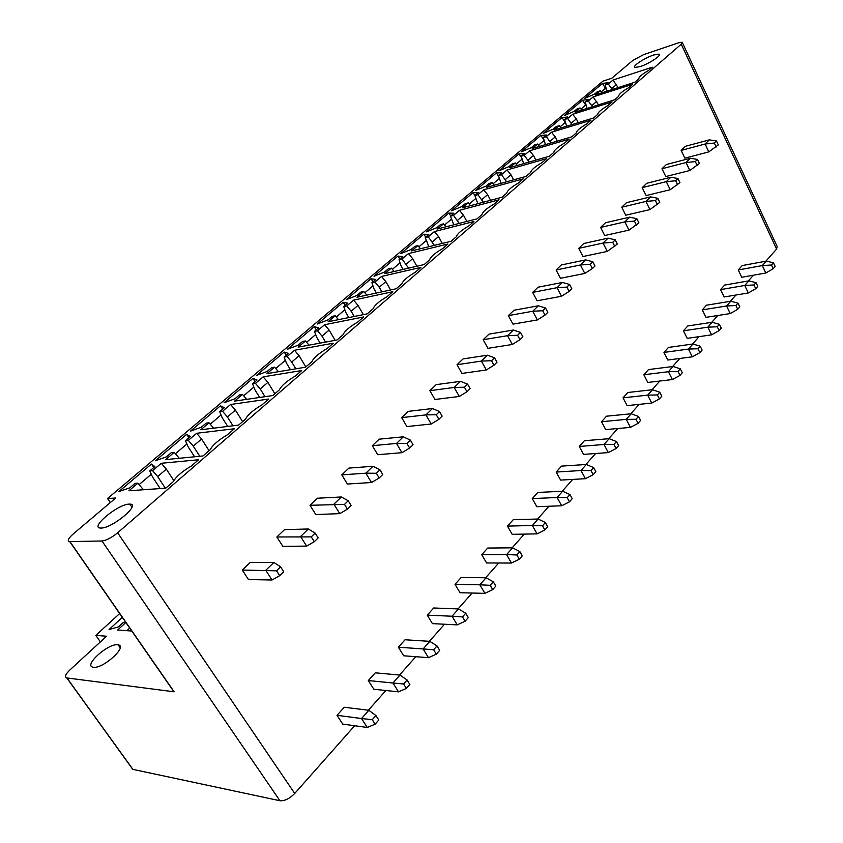 <?xml version="1.0" encoding="UTF-8"?>
<svg xmlns="http://www.w3.org/2000/svg" width="843" height="843" viewBox="0 0 843 843"><rect width="100%" height="100%" fill="white"/><g stroke="black" fill="none" stroke-linecap="round" stroke-linejoin="round"><path stroke-width="1.26" d="M681.249 44.184L117.641 532.797C111.613 537.686 106.397 540.416 101.971 540.985L69.716 541.596C66.976 541.058 68.125 538.54 73.162 534.019L115.702 498.013L107.546 498.529L602.914 81.17L611.776 78.251L632.798 60.464L643.567 54.647L678.626 42.814L682.198 42.234L681.249 44.184L776.593 249.075L765.855 261.214M653.683 54.985L659.015 54.121C662.356 54.995 649.005 63.826 640.1 66.618L634.927 67.429C631.607 66.534 644.758 57.83 653.683 54.985M612.355 89.453L608.288 84.047L605.274 85.027L608.035 82.688L602.387 83.468L584.726 98.378L594.526 94.131L597.339 91.75L600.364 90.77L595.558 94.848L634.927 82.214L638.868 78.799C638.667 77.124 641.86 74.374 648.436 70.527L652.292 67.187L612.998 80.043L618.098 87.609M608.288 84.047L612.998 80.043M592.524 106.724L588.288 101.023L585.253 101.982L588.108 99.569L582.513 100.243L564.294 115.628L574.167 111.371L577.076 108.916L580.1 107.957L575.137 112.172L614.6 99.801L618.667 96.281C618.562 94.49 621.86 91.645 628.541 87.735L632.524 84.289L593.145 96.892L598.488 104.848M588.288 101.023L593.145 96.892M572.07 124.553L567.634 118.547L564.599 119.485L567.55 116.987L562.007 117.556L543.187 133.436L553.156 129.179L556.148 126.64L559.183 125.712L554.062 130.054L593.577 117.988L597.792 114.342C597.792 112.435 601.185 109.495 607.993 105.512L612.113 101.95L572.65 114.29L576.349 118.852L578.256 122.667M567.634 118.547L572.65 114.29M550.953 142.994L546.296 136.64L543.261 137.557L546.306 134.975L540.827 135.428L521.395 151.824L531.438 147.578L534.536 144.954L537.571 144.048L532.281 148.537L571.849 136.787L576.201 133.025C576.317 130.992 579.826 127.946 586.76 123.889L591.006 120.212L551.48 132.246L555.252 136.872L557.381 141.087M546.296 136.64L551.48 132.246M529.151 162.056L524.262 155.333L521.227 156.229L524.367 153.563L518.961 153.879L498.877 170.834L509.003 166.587L512.207 163.869L515.242 162.994L509.762 167.631L549.362 156.24L553.872 152.341C554.104 150.17 557.739 147.019 564.789 142.888L569.194 139.084L529.615 150.792L533.461 155.502L535.842 160.128M524.262 155.333L529.615 150.792M506.622 181.793L501.469 174.67L498.434 175.534L501.69 172.783L496.358 172.963L475.6 190.486L485.8 186.24L489.109 183.437L492.143 182.583L486.485 187.388L526.095 176.377L530.753 172.341C531.111 170.023 534.884 166.766 542.06 162.562L546.612 158.621L507.012 169.97L510.932 174.743L513.598 179.854M501.469 174.67L507.012 169.97M483.345 202.225L477.907 194.67L474.872 195.502L478.234 192.647L472.997 192.678L451.511 210.813L461.785 206.577L465.22 203.679L468.244 202.857L462.385 207.831L501.985 197.241L506.812 193.058C507.307 190.592 511.206 187.209 518.529 182.92L523.24 178.842L483.64 189.801L487.623 194.659L490.605 200.276M477.907 194.67L483.64 189.801M459.266 223.406L453.513 215.365L450.478 216.166L453.966 213.216L448.813 213.089L426.579 231.857L436.937 227.642L440.478 224.628L443.513 223.848L437.443 228.99L476.99 218.864L482.006 214.522C482.639 211.899 486.685 208.39 494.146 204.017L499.035 199.791L459.446 210.328L463.513 215.26L466.853 221.456M453.513 215.365L459.446 210.328M434.366 245.366L428.244 236.799L425.22 237.557L428.824 234.502L423.787 234.217L400.762 253.648L411.184 249.454L414.861 246.335L417.886 245.587L411.595 250.919L451.079 241.288L456.274 236.788C457.064 233.985 461.258 230.35 468.866 225.892L473.935 221.509L434.387 231.583L438.539 236.588L442.29 243.427M428.244 236.799L434.387 231.583M408.581 268.158L402.058 259.012L399.045 259.739L402.785 256.567L397.864 256.093L373.997 276.241L384.492 272.057L388.307 268.833L391.321 268.127L384.798 273.659L424.177 264.554L429.572 259.886C430.531 256.904 434.883 253.132 442.638 248.58L447.896 244.027L408.434 253.606L412.67 258.696L416.874 266.24M402.058 259.012L408.434 253.606M381.879 291.847L379.255 287.242L374.914 282.047L371.911 282.732L375.788 279.444L370.994 278.77L346.241 299.665L356.81 295.514L360.772 292.163L363.765 291.499L357 297.242L396.231 288.738L401.837 283.88C402.975 280.698 407.506 276.778 415.42 272.141L420.878 267.41L381.521 276.441L385.841 281.615L390.583 289.96M374.914 282.047L381.521 276.441M354.218 316.473L351.173 311.236L346.736 305.946L343.744 306.578L347.769 303.174L343.122 302.289L317.432 323.975L328.075 319.855L332.184 316.378L335.166 315.767L328.148 321.72L367.19 313.859L373.017 308.823C374.355 305.419 379.055 301.351 387.137 296.61L392.806 291.699L353.596 300.129L358.012 305.387L363.354 314.629M346.736 305.946L353.596 300.129M325.556 342.11L322.015 336.146L317.484 330.772L314.513 331.352L318.686 327.811L314.197 326.705L287.516 349.223L298.232 345.145L302.5 341.531L305.472 340.962L298.169 347.158L336.989 339.992L343.048 334.745C344.587 331.13 349.487 326.894 357.727 322.047L363.628 316.947L324.608 324.724L329.118 330.077L335.166 340.33M317.484 330.772L324.608 324.724M295.819 368.812L291.72 362.026L287.084 356.557L284.133 357.084L288.475 353.407L284.154 352.058L256.43 375.472L267.21 371.426L271.646 367.664L274.586 367.158L266.999 373.607L305.545 367.2L311.857 361.742C313.617 357.875 318.717 353.47 327.137 348.517L333.28 343.206L294.492 350.277L299.096 355.725L305.851 366.937M287.084 356.557L294.492 350.277M264.987 396.684L260.213 388.95L255.471 383.386L252.542 383.85L257.062 380.014L252.932 378.412L224.09 402.754L234.934 398.76L239.56 394.851L242.468 394.408L234.575 401.12L272.774 395.546L279.36 389.856C281.362 385.736 286.673 381.141 295.282 376.083L301.678 370.541L263.174 376.842L267.895 382.385L274.86 393.744M255.471 383.386L263.174 376.842M232.995 425.799L227.42 416.958L222.573 411.289L219.675 411.69L224.375 407.706L220.455 405.82L190.434 431.163L201.34 427.222L206.145 423.154L209.032 422.786L200.803 429.761L238.611 425.104L245.482 419.171C247.747 414.777 253.279 409.983 262.089 404.798L268.759 399.034L230.592 404.492L235.418 410.13L242.626 421.637M222.573 411.289L230.592 404.492M199.791 456.263L193.268 446.137L188.305 440.373L185.439 440.699L190.339 436.548L186.651 434.356L155.375 460.752L166.334 456.885L171.35 452.638L174.195 452.343L165.618 459.614L202.963 455.958L210.128 449.762C212.678 445.062 218.453 440.067 227.462 434.756L234.417 428.739L196.661 433.281L201.593 439.024L209.064 450.678M188.305 440.373L196.661 433.281M165.344 488.213L157.673 476.558L152.583 470.679L149.759 470.921L154.87 466.601L151.434 464.082L118.821 491.606L129.833 487.812L135.059 483.376L137.862 483.165L128.916 490.763L165.713 488.181L173.205 481.701C176.061 476.695 182.088 471.469 191.308 466.042L198.579 459.751L161.298 463.281L166.356 469.14L173.837 480.563M152.583 470.679L161.298 463.281M101.149 528.055C112.456 528.224 141.413 503.903 129.864 504.103L129.105 504.114C117.799 504.146 89.116 528.108 100.665 528.055L101.149 528.055M354.671 725.728L294.723 793.453C289.581 798.679 284.649 801.103 279.939 800.734L132.888 769.364L131.213 767.214M753.473 275.187L748.384 280.94M735.918 295.029L730.354 301.309M717.793 315.503L711.745 322.342M699.089 336.642L692.503 344.07M679.764 358.475L672.619 366.536M659.784 381.036L652.06 389.772M639.131 404.377L630.775 413.808M617.761 428.518L608.73 438.708M595.632 453.513L585.896 464.514M572.703 479.414L562.207 491.269M548.941 506.253L537.644 519.025M524.293 534.104L512.133 547.845M498.708 563.008L485.631 577.782M472.133 593.029L458.065 608.92M444.503 624.241L429.393 641.312M415.768 656.708L399.519 675.053M385.852 690.512L368.391 710.227M776.593 249.075L777.141 246.451L682.43 42.74M117.598 644.79L118.146 644.874C128.168 646.075 103.12 668.963 93.457 667.256L93.109 667.203C83.088 665.854 107.936 643.283 117.598 644.79M172.077 689.1L174.143 691.797L66.797 677.93C64.416 676.992 65.406 674.379 69.758 670.09L106.555 636.233L95.807 635.369L119.664 613.567M131.782 631.038L117.693 630.006L125.481 622.829L123.078 622.671L118.536 626.865L109.074 629.542L122.309 617.392M126.914 630.68L129.727 628.077M773.431 262.774L766.266 261.13L742.219 265.566L738.247 269.971L741.735 277.273L765.823 273.006L773.21 268.738L775.17 266.493L773.431 262.774L771.461 265.008L773.21 268.738M690.417 158.252L666.423 164.49L661.987 168.737L665.78 176.566L689.816 170.507L699.427 163.437L697.53 159.432L690.417 158.252L686.002 162.53L689.816 170.507M755.992 282.637L748.805 280.867L724.643 285.071L720.544 289.623L724.116 296.989L748.321 292.964L755.75 288.706L757.773 286.388L755.992 282.637L753.958 284.945L755.75 288.706M670.859 177.23L646.781 183.279L642.197 187.652L646.096 195.576L670.206 189.728L679.932 182.583L677.983 178.537L670.859 177.23L666.297 181.656L670.206 189.728M737.983 303.132L730.776 301.236L706.508 305.198L702.282 309.887L705.949 317.347L730.249 313.564L737.73 309.328L739.817 306.936L737.983 303.132L735.897 305.524L737.73 309.328M650.638 196.851L626.486 202.678L621.744 207.209L625.748 215.228L649.932 209.591L659.774 202.373L657.772 198.284L650.638 196.851L645.917 201.435L649.932 209.591M719.395 324.313L712.166 322.279L687.793 325.967L683.431 330.814L687.193 338.349L711.597 334.84L719.111 330.625L721.271 328.148L719.395 324.313L717.235 326.778L719.111 330.625M629.721 217.146L605.506 222.742L600.606 227.42L604.716 235.534L628.973 230.139L638.92 222.858L636.865 218.716L629.721 217.146L624.842 221.888L628.973 230.139M700.185 346.188L692.935 344.007L668.467 347.421L663.957 352.427L667.814 360.035L692.314 356.821L699.88 352.627L702.114 350.077L700.185 346.188L697.941 348.739L699.88 352.627M608.077 238.147L583.799 243.49L578.741 248.337L582.966 256.546L607.266 251.414L617.339 244.048L615.232 239.855L608.077 238.147L603.019 243.058L607.266 251.414M680.312 368.823L673.051 366.484L648.499 369.582L643.841 374.756L647.803 382.448L672.387 379.55L679.995 375.388L682.303 372.743L680.312 368.823L678.004 371.457L679.995 375.388M585.664 259.897L561.343 264.965L556.106 269.981L560.447 278.285L584.8 273.438L592.387 268.559L594.989 266.009L592.819 261.762L585.664 259.897L580.427 264.976L584.8 273.438M659.763 392.227L652.482 389.719L627.856 392.501L623.04 397.843L627.108 405.62L651.776 403.059L659.416 398.929L661.808 396.189L659.763 392.227L657.371 394.945L659.416 398.929M562.439 282.437L538.087 287.2L532.66 292.395L537.128 300.803L561.512 296.262L569.13 291.404L571.828 288.749L569.594 284.46L562.439 282.437L557.012 287.695L561.512 296.262M638.488 416.453L631.207 413.765L606.507 416.2L601.523 421.721L605.706 429.593L630.438 427.39L638.119 423.291L640.585 420.467L638.488 416.453L636.012 419.277L638.119 423.291M538.361 305.798L513.998 310.235L508.361 315.619L512.976 324.134L537.37 319.929L545.01 315.092L547.813 312.342L545.505 307.99L538.361 305.798L532.734 311.257L537.37 319.929M616.454 441.542L609.162 438.676L584.41 440.72L579.246 446.453L583.556 454.398L608.34 452.586L616.054 448.539L618.614 445.61L616.454 441.542L613.894 444.472L616.054 448.539M513.376 330.034L489.014 334.123L483.165 339.708L487.918 348.328L512.323 344.481L519.983 339.676L522.892 336.821L520.51 332.416L513.376 330.034L507.539 335.704L512.323 344.481M593.62 467.559L586.328 464.482L561.522 466.126L556.18 472.059L560.606 480.089L585.442 478.698L593.187 474.693L595.843 471.659L593.62 467.559L590.964 470.584L593.187 474.693M487.444 355.198L463.092 358.907L457.032 364.703L461.922 373.428L486.306 369.972L493.987 365.209L497.012 362.237L494.556 357.78L487.444 355.198L481.374 361.089L486.306 369.972M569.942 494.525L562.639 491.248L537.813 492.438L532.27 498.592L536.833 506.717L561.701 505.768L569.478 501.827L572.228 498.677L569.942 494.525L567.181 497.676L569.478 501.827M460.499 381.342L436.179 384.64L429.877 390.667L434.935 399.487L459.287 396.463L466.98 391.742L470.12 388.655L467.58 384.134L460.499 381.342L454.187 387.464L459.287 396.463M545.368 522.523L538.076 519.014L513.218 519.731L507.475 526.106L512.175 534.325L537.065 533.872L544.863 529.984L547.718 526.717L545.368 522.523L542.492 525.79L544.863 529.984M432.48 408.528L408.212 411.373L401.668 417.633L406.895 426.569L431.184 424.008L438.887 419.329L442.154 416.115L439.53 411.542L432.48 408.528L425.926 414.893L431.184 424.008M519.836 551.585L512.565 547.834L487.707 548.045L481.743 554.673L486.59 562.976L511.48 563.04L519.299 559.236L522.27 555.832L519.836 551.585L516.864 554.979L519.299 559.236M403.333 436.811L379.15 439.171L372.343 445.684L377.727 454.725L401.942 452.67L409.645 448.044L413.049 444.704L410.341 440.078L403.333 436.811L396.505 443.439L401.942 452.67M493.313 581.796L486.063 577.792L461.216 577.444L455.02 584.325L460.025 592.724L484.894 593.356L492.733 589.626L495.832 586.096L493.313 581.796L490.215 585.327L492.733 589.626M372.975 466.274L348.897 468.097L341.805 474.872L347.39 484.03L371.489 482.523L379.192 477.97L382.733 474.483L379.93 469.793L372.975 466.274L365.862 473.176L371.489 482.523M465.726 613.219L458.497 608.931L433.692 607.993L427.253 615.148L432.427 623.63L457.254 624.874L465.104 621.238L468.318 617.561L465.726 613.219L462.501 616.897L465.104 621.238M341.331 496.97L317.389 498.224L310.003 505.284L315.777 514.557L339.74 513.629L347.432 509.161L351.131 505.526L348.222 500.774L341.331 496.97L333.912 504.167L339.74 513.629M437.011 645.928L429.825 641.344L405.072 639.763L398.37 647.203L403.713 655.78L428.486 657.677L436.347 654.147L439.698 650.322L437.011 645.928L433.65 649.753L436.347 654.147M308.327 528.993L284.555 529.615L276.852 536.98L282.837 546.369L306.631 546.095L314.291 541.701L318.159 537.908L315.145 533.103L308.327 528.993L300.582 536.506L306.631 546.095M407.095 679.995L399.951 675.095L375.293 672.819L368.317 680.564L373.839 689.237L398.528 691.85L406.389 688.425L409.877 684.432L407.095 679.995L403.597 683.979L406.389 688.425M273.87 562.439L250.308 562.365L242.268 570.058L248.464 579.562L272.047 579.995L279.686 575.695L283.712 571.733L280.593 566.865L273.87 562.439L265.777 570.289L272.047 579.995M375.904 715.517L368.823 710.28L344.281 707.245L337.01 715.317L342.722 724.084L367.285 727.467L375.146 724.169L378.781 720.006L375.904 715.517L372.258 719.68L375.146 724.169M709.353 139.875L685.443 146.303L681.155 150.412L684.853 158.157L708.794 151.898L718.289 144.901L716.445 140.95L709.353 139.875L705.085 144.027L708.794 151.898M681.155 150.412L705.085 144.027L714.316 143.036L716.171 146.988M716.445 140.95L714.316 143.036M766.266 261.13L762.325 265.587L771.461 265.008M738.247 269.971L762.325 265.587L765.823 273.006M661.987 168.737L686.002 162.53L695.327 161.582L697.224 165.586M697.53 159.432L695.327 161.582M748.805 280.867L744.738 285.471L753.958 284.945M720.544 289.623L744.738 285.471L748.321 292.964M642.197 187.652L666.297 181.656L675.707 180.76L677.656 184.807M677.983 178.537L675.707 180.76M730.776 301.236L726.582 305.988L735.897 305.524M702.282 309.887L726.582 305.988L730.249 313.564M621.744 207.209L645.917 201.435L655.422 200.581L657.424 204.68M657.772 198.284L655.422 200.581M712.166 322.279L707.825 327.179L717.235 326.778M683.431 330.814L707.825 327.179L711.597 334.84M600.606 227.42L624.842 221.888L634.431 221.098L636.497 225.239M636.865 218.716L634.431 221.098M692.935 344.007L688.446 349.076L697.941 348.739M663.957 352.427L688.446 349.076L692.314 356.821M578.741 248.337L603.019 243.058L612.703 242.32L614.832 246.525M615.232 239.855L612.703 242.32M673.051 366.484L668.415 371.721L678.004 371.457M643.841 374.756L668.415 371.721L672.387 379.55M556.106 269.981L580.427 264.976L590.205 264.312L592.387 268.559M592.819 261.762L590.205 264.312M652.482 389.719L647.687 395.146L657.371 394.945M623.04 397.843L647.687 395.146L651.776 403.059M532.66 292.395L557.012 287.695L566.886 287.105L569.13 291.404M569.594 284.46L566.886 287.105M631.207 413.765L626.233 419.382L636.012 419.277M601.523 421.721L626.233 419.382L630.438 427.39M508.361 315.619L532.734 311.257L542.692 310.74L545.01 315.092M545.505 307.99L542.692 310.74M609.162 438.676L604.01 444.493L613.894 444.472M579.246 446.453L604.01 444.493L608.34 452.586M483.165 339.708L507.539 335.704L517.591 335.261L519.983 339.676M520.51 332.416L517.591 335.261M586.328 464.482L580.985 470.52L590.964 470.584M556.18 472.059L580.985 470.52L585.442 478.698M457.032 364.703L481.374 361.089L491.522 360.741L493.987 365.209M494.556 357.78L491.522 360.741M562.639 491.248L557.107 497.496L567.181 497.676M532.27 498.592L557.107 497.496L561.701 505.768M429.877 390.667L454.187 387.464L464.43 387.211L466.98 391.742M467.58 384.134L464.43 387.211M538.076 519.014L532.333 525.505L542.492 525.79M507.475 526.106L532.333 525.505L537.065 533.872M401.668 417.633L425.926 414.893L436.252 414.745L438.887 419.329M439.53 411.542L436.252 414.745M512.565 547.834L506.601 554.578L516.864 554.979M481.743 554.673L506.601 554.578L511.48 563.04M372.343 445.684L396.505 443.439L406.927 443.407L409.645 448.044M410.341 440.078L406.927 443.407M486.063 577.792L479.857 584.8L490.215 585.327M455.02 584.325L479.857 584.8L484.894 593.356M341.805 474.872L365.862 473.176L376.368 473.271L379.192 477.97M379.93 469.793L376.368 473.271M458.497 608.931L452.048 616.233L462.501 616.897M427.253 615.148L452.048 616.233L457.254 624.874M310.003 505.284L344.513 504.399L347.432 509.161M348.222 500.774L344.513 504.399M429.825 641.344L423.102 648.941L433.65 649.753M398.37 647.203L423.102 648.941L428.486 657.677M276.852 536.98L311.267 536.886L314.291 541.701M315.145 533.103L311.267 536.886M399.951 675.095L392.954 683.009L403.597 683.979M368.317 680.564L392.954 683.009L398.528 691.85M242.268 570.058L276.546 570.816L279.686 575.695M280.593 566.865L276.546 570.816M368.823 710.28L361.521 718.531L372.258 719.68M337.01 715.317L361.521 718.531L367.285 727.467M100.401 641.892L95.807 635.369M110.296 502.597L107.546 498.529M600.364 90.77L601.986 92.783M606.876 91.213L605.274 85.027M611.881 88.494L616.581 84.479M602.387 83.468L606.222 89.369M601.249 91.855L605.622 88.146M580.1 107.957L581.818 110.075M587.044 108.441L585.253 101.982M591.934 105.533L596.781 101.392M582.513 100.243L586.064 105.533M580.996 109.063L585.79 104.996M559.183 125.712L560.995 127.936M566.58 126.229L564.599 119.485M571.343 123.12L576.349 118.852M562.007 117.556L565.253 122.256M560.089 126.829L565.295 122.414M537.571 144.048L539.488 146.397M545.453 144.627L543.261 137.557M550.089 141.287L555.252 136.872M540.827 135.428L543.798 139.706M538.498 145.186L543.998 140.518M515.242 162.994L517.265 165.481M523.651 163.637L521.227 156.229M528.118 160.054L533.461 155.502M518.961 153.879L521.596 157.694M516.179 164.153L521.996 159.211M492.143 182.583L494.304 185.218M501.121 183.321L498.434 175.534M505.41 179.464L510.932 174.743M496.358 172.963L498.624 176.219M493.113 183.763L499.246 178.547M468.244 202.857L470.542 205.65M477.844 203.7L474.872 195.502M481.911 199.538L487.623 194.659M472.997 192.678L474.915 195.46M469.235 204.059L475.726 198.537M443.513 223.848L445.968 226.809M453.776 224.807L450.478 216.166M457.591 220.308L463.513 215.26M448.813 213.089L450.773 215.913M444.514 225.06L451.374 219.233M417.886 245.587L420.509 248.748M428.876 246.704L425.22 237.557M432.417 241.825L438.539 236.588M423.787 234.217L425.789 237.083M418.908 246.82L426.158 240.655M391.321 268.127L394.134 271.499M403.112 269.423L400.846 265.408L399.045 259.739M406.315 264.122L412.67 258.696M397.864 256.093L399.898 259.012M392.364 269.381L400.035 262.858M363.765 291.499L366.8 295.113M376.431 293.027L373.807 288.443L371.911 282.732M379.255 287.242L385.841 281.615M370.994 278.77L373.07 281.741M364.84 292.774L372.954 285.882M335.166 315.767L338.443 319.655M348.791 317.569L345.756 312.353L343.744 306.578M351.173 311.236L358.012 305.387M343.122 302.289L345.24 305.324M336.262 317.063L344.85 309.76M305.472 340.962L309.012 345.156M320.15 343.101L316.631 337.168L314.513 331.352M322.015 336.146L329.118 330.077M314.197 326.705L316.357 329.792M306.578 342.29L315.672 334.555M274.586 367.158L278.443 371.7M290.456 369.708L286.367 362.954L284.133 357.084M291.72 362.026L299.096 355.725M284.154 352.058L286.357 355.209M275.735 368.507L285.366 360.319M242.468 394.408L246.683 399.35M259.665 397.464L254.902 389.761L252.542 383.85M260.213 388.95L267.895 382.385M252.932 378.412L255.176 381.616M243.638 395.778L253.848 387.106M209.032 422.786L213.669 428.181M227.715 426.453L222.162 417.654L219.675 411.69M227.42 416.958L235.418 410.13M220.455 405.82L222.752 409.087M210.234 424.177L221.045 414.977M174.195 452.343L179.296 458.276M194.575 456.78L188.073 446.706L185.439 440.699M193.268 446.137L201.593 439.024M186.651 434.356L188.99 437.686M175.418 453.755L186.893 444.008M137.862 483.165L143.436 489.741M142.13 489.836L143.004 489.088M160.191 488.571L152.541 476.98L149.759 470.921M157.673 476.558L166.356 469.14M151.434 464.082L153.816 467.486M139.116 484.609L151.287 474.261M69.916 541.606L174.143 691.797M101.971 540.985L279.939 800.734M66.945 677.951L132.888 769.364M117.641 532.797L294.723 793.453M129.864 504.103L131.972 507.244M118.146 644.874L120.17 647.751M69.716 541.596L173.921 691.766M66.797 677.93L132.741 769.322M659.395 54.932L659.015 54.121"/></g></svg>
